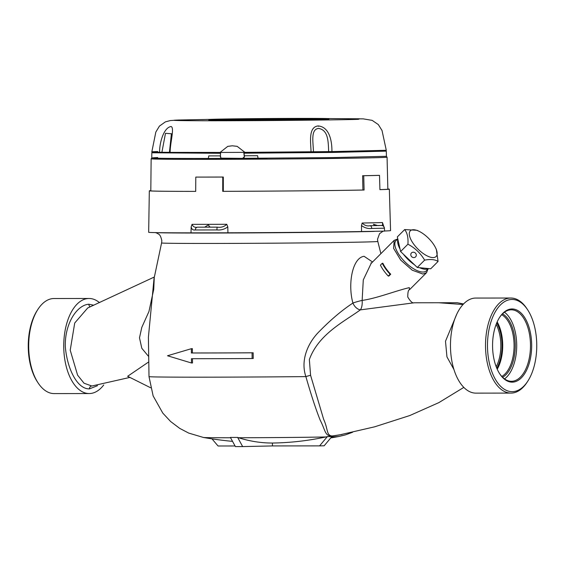 <?xml version="1.0" encoding="UTF-8"?>
<svg xmlns="http://www.w3.org/2000/svg" width="565" height="565" viewBox="0 0 565 565"><rect width="100%" height="100%" fill="white"/><g stroke="black" fill="none" stroke-linecap="round" stroke-linejoin="round"><path stroke-width="0.85" d="M371.163 263.389L363.288 279.901L362.137 300.418C376.883 298.348 395.408 290.883 409.321 287.634L409.505 289.739C408.361 289.732 407.775 292.162 407.768 297.013C410.494 301.569 412.648 303.49 414.223 302.776L360.336 309.881A8.581 5.714 57.4 0 1 352.927 303.052C347.616 284.209 352.341 257.767 364.093 256.298L372.554 261.998M342.051 434.471L331.408 436.116C324.783 435.707 325.447 430.325 320.207 420.212C315.899 409.413 311.124 394.879 305.877 376.601C300.177 359.827 308.243 342.206 319.67 331.097C331.041 319.507 342.129 310.157 352.927 303.052A8.581 0.84 165 0 1 355.957 302.042A8.581 0.84 165 0 1 362.137 300.418A8.581 3.397 -90.7 0 1 362.221 302A8.581 3.397 -90.7 0 1 360.336 309.881C344.678 321.351 318.632 333.894 309.352 359.545L310.581 375.308L323.632 419.272C328.307 429.598 326.259 435.389 332.051 435.968L338.506 435.142M329.614 436.597L331.93 436.512L324.162 445.785L319.578 445.884L327.347 436.611L329.614 436.597M352.546 432.289L345.356 434.902L338.612 436.533A67.652 0.629 179.6 0 1 331.662 436.83M374.284 231.403A114.377 1.066 179.6 0 1 366.297 231.594A114.377 1.066 179.6 0 1 245.634 232.914A114.377 1.066 179.6 0 1 156.385 232.639M211.967 438.85L218.062 445.997L235.075 445.976M230.577 437.762A67.652 0.629 179.6 0 1 203.492 437.48A380.294 380.294 0 0 0 232.547 441.371M272.45 445.933L272.429 443.038A380.266 203.167 -90.1 0 1 238.607 437.755L237.646 437.423L242.66 446.583L272.45 445.933L319.578 445.884M327.347 436.611L325.828 436.964A380.266 321.429 88.8 0 1 272.429 443.038M325.828 436.964A67.652 0.629 179.6 0 1 238.607 437.755M242.66 446.583L235.407 446.59L230.393 437.437L237.646 437.423M154.146 277.344L148.404 337.192L149.005 376.615L153.136 395.917L162.805 413.121L170.595 421.49L179.719 428.383L188.689 433.08L203.492 437.48M148.249 356.042L141.808 348.28L139.491 337.821L141.78 327.432L148.955 311.485L153.744 289.322L154.28 277.132M154.337 277.005L87.73 307.946L74.714 323.018L70.222 350.201L77.596 375.167L84.051 383.225L91.848 386.008L129.901 377.413M150.643 387.774L127.641 376.29L148.369 362.158M97.484 385.69L89.432 388.875C77.038 389.207 67.002 368.203 65.286 346.359C64.798 323.116 77.158 304.98 88.846 304.217L93.776 305.22M99.489 302.635A47.538 25.397 89.9 0 0 89.086 298.482A47.538 25.397 89.9 0 0 63.739 346.571A47.538 25.397 89.9 0 0 89.185 393.551A47.538 25.397 89.9 0 0 103.741 384.949M89.086 298.482L54.035 298.518A47.538 25.397 89.9 0 0 37.996 309.239A47.538 25.397 89.9 0 0 28.695 346.606A47.538 25.397 89.9 0 0 38.081 382.908A47.538 25.397 89.9 0 0 54.141 393.593L89.185 393.551M38.081 382.908L37.354 381.806A46.104 24.634 -90.1 0 1 28.25 346.592A46.104 24.634 -90.1 0 1 37.276 310.347L37.996 309.239M427.853 269.357L426.533 272.704L422.902 274.039L412.238 270.197L400.712 260.091L393.6 248.353L394.172 240.365L397.513 239.037M397.852 239.44A21.442 8.906 45 0 0 400.776 257.153A21.442 8.906 45 0 0 423.037 272.026A21.442 8.906 45 0 0 427.451 269.025M388.247 276.066L388.875 276.052L390.712 274.216A22.875 9.499 -135 0 1 382.872 263.276L382.244 263.283L380.407 265.126A23.991 9.965 45 0 0 388.247 276.066L390.09 274.23A23.991 9.965 -135 0 1 382.244 263.283M390.712 274.216L390.09 274.23M510.859 298.023L475.815 298.059A47.538 25.397 89.9 0 0 450.467 346.147A47.538 25.397 89.9 0 0 475.914 393.134L510.965 393.092A47.538 25.397 -90.1 0 1 485.519 346.112A47.538 25.397 -90.1 0 1 510.859 298.023A47.538 25.397 -90.1 0 1 526.919 308.702L527.646 309.811A46.104 24.634 89.9 0 0 501.388 304.034A46.104 24.634 89.9 0 0 487.489 346.091A46.104 24.634 89.9 0 0 501.72 387.329A46.104 24.634 89.9 0 0 527.724 381.269A46.104 24.634 89.9 0 0 536.75 345.024A46.104 24.634 89.9 0 0 527.646 309.811M531.672 345.13A36.598 19.556 -90.1 0 1 520.64 378.522A36.598 19.556 -90.1 0 1 499.792 373.931A36.598 19.556 -90.1 0 1 492.567 345.985A36.598 19.556 -90.1 0 1 499.728 317.205A36.598 19.556 -90.1 0 1 520.372 312.403A36.598 19.556 -90.1 0 1 531.672 345.13M499.573 373.599A35.743 19.097 89.9 0 0 511.431 381.297A35.743 19.097 89.9 0 0 530.486 345.144A35.743 19.097 89.9 0 0 511.353 309.818A35.743 19.097 89.9 0 0 499.509 317.544M504.545 378.903A35.743 19.097 89.9 0 0 516.714 345.159A35.743 19.097 89.9 0 0 504.467 312.233M502.539 313.872A33.024 17.642 -90.1 0 1 515.259 345.187A33.024 17.642 -90.1 0 1 502.603 377.265M501.791 376.424A32.17 17.183 89.9 0 0 514.079 345.201A32.17 17.183 89.9 0 0 501.72 314.712M497.214 369.206A32.17 17.183 89.9 0 0 502.716 345.215A32.17 17.183 89.9 0 0 497.165 321.937M496.727 322.94A30.884 16.498 -90.1 0 1 502.031 345.229A30.884 16.498 -90.1 0 1 496.776 368.211M496.197 366.756A30.023 16.039 89.9 0 0 500.844 345.236A30.023 16.039 89.9 0 0 496.148 324.388M527.724 381.269L527.004 382.378A47.538 25.397 -90.1 0 1 510.965 393.092M453.935 369.517L446.95 356.882L445.495 341.239L456.718 314.317M310.581 375.308A8.581 1.208 -15.6 0 0 305.877 376.601A121.623 1.137 179.6 0 1 149.005 376.615M191.464 362.991L191.429 358.704A124.109 1.158 -0.4 0 0 252.117 358.528L253.226 358.507L253.169 352.786A122.245 1.137 179.6 0 1 192.397 352.963L192.382 348.669L191.358 348.697L167.501 355.759L191.464 362.991L192.517 362.97L192.453 358.676M252.117 358.528L252.075 352.814A124.109 1.158 179.6 0 1 191.394 352.984L192.397 352.963M252.075 352.814L253.169 352.786M191.394 352.984L191.358 348.697M222.758 177.057A119.688 1.116 179.6 0 1 208.76 177.085A119.688 1.116 179.6 0 1 195.794 177.092L196.662 177.078A118.276 1.102 179.6 0 0 209.474 177.071A118.276 1.102 179.6 0 0 223.302 177.036L223.309 191.337L222.73 191.351L222.758 177.057L223.302 177.036M191.175 226.897L192.044 224.347C193.068 226.819 194.939 227.766 197.658 227.172L217.101 227.144C221.028 227.723 224.249 226.777 226.749 224.291L227.787 226.84C224.693 229.263 221.07 230.287 216.911 229.934L195.299 229.969C193.075 230.329 191.697 229.312 191.175 226.897L191.005 232.858A120.952 1.13 179.6 0 1 148.666 232.3L149.322 190.836A120.013 1.116 179.6 0 1 150.813 190.645M361.494 225.583L362.151 223.02C364.496 225.456 367.144 226.346 370.117 225.703A2.86 1.582 89.2 0 1 371.714 228.472C368.203 228.903 364.792 227.942 361.494 225.583L361.536 231.544A120.952 1.13 179.6 0 1 227.935 232.801L227.787 226.84M376.933 225.597L374.779 225.605A123.615 1.151 179.6 0 1 370.117 225.703L381.502 225.442C382.42 226 382.745 225.032 382.47 222.554L384.37 228.182L371.714 228.472M387.844 188.993A120.013 1.116 179.6 0 1 389.334 189.155L390.563 230.612A120.952 1.13 179.6 0 1 384.567 231M389.334 189.155A120.013 1.116 179.6 0 1 379.92 189.656L379.518 175.362A119.688 1.116 179.6 0 1 363.733 175.729L362.617 175.722L362.914 190.024A118.523 1.109 179.6 0 1 223.309 191.337M362.914 190.024L364.086 190.024L363.733 175.729M364.086 190.024A120.013 1.116 179.6 0 1 222.73 191.351M204.311 227.194L204.671 227.172A123.615 1.151 179.6 0 1 197.658 227.172A2.86 2.38 90.4 0 0 195.299 229.969M216.911 229.934L217.101 227.144A123.615 1.151 179.6 0 1 209.608 227.165L208.52 224.814L204.671 227.172M384.37 228.182A2.86 2.853 82.5 0 0 381.502 225.442A123.615 1.151 179.6 0 1 377.667 225.541L373.43 224.277L374.779 225.605M377.667 225.541L379.157 225.59M386.248 156.357L387.06 157.155A117.965 1.102 179.6 0 1 387.067 157.162A117.965 1.102 179.6 0 1 327.785 158.532A117.965 1.102 179.6 0 1 209.502 159.351A117.965 1.102 179.6 0 1 151.145 158.814A117.965 1.102 179.6 0 1 151.145 158.8L150.806 190.822A118.523 1.109 179.6 0 0 195.695 191.38A120.013 1.116 179.6 0 1 149.322 190.836M379.518 175.362L378.218 175.369A118.276 1.102 179.6 0 1 362.617 175.722M387.067 157.162L387.844 189.169A118.523 1.109 179.6 0 1 379.92 189.621M201.408 158.483A117.089 1.095 -0.4 0 0 209.94 158.468A117.089 1.095 -0.4 0 0 221.36 158.447M242.823 158.362A117.089 1.095 -0.4 0 0 267.054 158.221M384.447 228.119L384.574 231.12L361.536 231.544M227.935 232.801L191.005 232.858M209.954 226.798L207.906 227.187M195.695 191.394L195.794 177.092M419.527 267.69A21.442 8.906 45 0 0 428.482 268.573M397.753 238.797L396.1 240.457A21.442 8.906 45 0 0 413.135 268.481A21.442 8.906 45 0 0 426.441 270.769L428.623 268.587M397.88 239.355A21.442 8.906 45 0 0 400.048 249.087M403.375 254.186A21.442 8.906 45 0 0 414.498 264.808M436.364 256.206A18.193 7.557 45 0 0 435.495 247.639A18.193 7.557 45 0 0 419.23 231.382A18.193 7.557 45 0 0 410.077 231.106A18.193 7.557 45 0 0 418.594 249.695A18.193 7.557 45 0 0 436.364 256.206M435.495 247.639L436.328 249.32L438.059 261.461C435.128 259.476 430.65 259.038 424.619 260.133C420.607 253.297 415.042 247.979 407.923 244.193C408.382 237.794 407.294 232.921 404.667 229.574L417.012 230.287L419.23 231.382M415.6 256.87A2.86 2.599 -142.6 0 0 415.247 252.943A2.86 2.599 -142.6 0 0 411.264 253.162A2.86 2.599 -142.6 0 0 415.6 256.87M438.059 261.461L430.721 268.792L417.288 267.471L400.592 251.531L397.336 236.912L404.667 229.574M400.592 251.531L407.923 244.193M417.288 267.471L424.619 260.133M243.035 158.327L333.188 157.586L386.425 156.3L386.305 151.138L333.103 152.43L244.038 153.2M221.261 158.412L208.337 158.461L208.739 155.905L220.385 155.876M244.363 155.785L257.605 155.714L258.064 158.271M157.699 157.55C142.761 158.2 159.648 158.504 208.337 158.461M327.199 151.632L243.932 152.381L244.468 156.632M211.917 119.314A59.947 0.558 179.6 0 1 278.312 118.473A59.947 0.558 179.6 0 1 328.774 118.671A59.947 0.558 179.6 0 1 325.744 118.869A59.947 0.558 179.6 0 1 259.257 119.709A59.947 0.558 179.6 0 1 208.888 119.505A59.947 0.558 179.6 0 1 211.917 119.314M328.774 118.671L328.879 119.243A60.045 0.558 179.6 0 1 325.85 119.441A60.045 0.558 179.6 0 1 259.243 120.281A60.045 0.558 179.6 0 1 208.789 120.077L208.888 119.505M171.4 133.75L165.489 133.312L161.901 152.275L159.605 152.268C159.408 142.846 163.765 127.478 171.082 126.525C174.705 127.598 170.114 142.952 170.107 152.388L169.549 152.359M169.557 152.303L161.901 152.275M318.455 125.953L318.462 126.334M256.99 119.144L266.793 119.046L256.99 119.18M269.42 119.031L278.891 118.996L269.42 119.031M289.139 118.975L275.423 119.123L289.139 119.038M292.289 119.081L295.735 119.067M297.762 118.94L293.228 118.989L297.762 118.968M294.612 119.074L295.735 119.046M292.289 119.01L294.626 119.003M311.153 119.01L305.404 119.031M305.404 119.01L311.209 118.904M309.394 118.925L310.92 118.933M311.16 118.933L309.394 118.897M254.151 119.095L237.145 119.272L254.158 119.166M240.259 119.116L316.824 118.82L240.259 119.201M230.294 119.187L218.415 119.342L230.294 119.187M226.233 119.25L229.807 119.222L226.233 119.25M221.254 119.187L237.681 119.123L221.254 119.279M210.237 119.377L179.246 120.013C160.672 120.543 193.428 120.924 239.221 120.705C282.458 120.578 347.567 119.815 358.422 119.314L359.679 118.791L327.425 118.565M170.107 152.388L220.046 152.444L227.766 146.377L232.279 145.798L237.159 146.342L244.935 152.352L311.047 151.837C310.792 142.415 308.144 127.076 318.081 125.946C329.896 126.828 332.065 142.161 331.916 151.597L386.283 150.29L382.025 130.515L378.331 124.59L372.158 120.359L363.26 118.876L327.347 118.558M220.046 152.444L220.597 152.458L220.364 156.929L221.226 158.179L242.576 158.377L244.129 157.529M220.986 158.143L242.576 158.377L221.473 158.461M244.935 152.352L243.769 152.366L244.341 156.83L242.576 158.377M220.364 156.837L220.746 156.809L220.364 156.837L220.562 152.451M220.597 152.458L243.769 152.366M157.748 151.547C149.238 151.794 149.859 152.034 159.605 152.268M331.916 151.597L328.646 151.625C328.286 140.876 328.074 129.985 318.568 128.417C310.369 129.314 313.293 142.663 313.441 151.801L311.047 151.837M328.646 151.625L313.441 151.801M380.888 253.657L377.801 241.439A108.113 1.01 179.6 0 1 361.084 242.095A108.113 1.01 179.6 0 1 239.504 243.374A108.113 1.01 179.6 0 1 161.583 242.943L161.844 240.782C160.185 233.176 158.292 234.475 157.437 233.359L155.333 232.54M91.777 386.008L91.777 386.008A2.86 2.415 88.8 0 0 89.432 388.875M90.259 306.809A2.86 2.415 88.8 0 1 88.846 304.217M463.053 304.521L438.708 302.748L414.089 302.776M192.044 224.347A120.755 1.123 -0.4 0 0 208.549 224.34A120.755 1.123 -0.4 0 0 226.749 224.291M362.151 223.02A120.755 1.123 -0.4 0 0 382.47 222.554M220.52 153.292L151.823 152.776L151.766 157.932M153.136 152.084L168.398 152.649L220.548 152.727M243.967 152.635L332.785 151.865L333.103 152.43M332.785 151.865L374.722 151.123L384.977 150.467L386.305 151.138M377.801 241.439L377.512 239.278L379.553 233.67L383.028 231.219M330.744 437.924A380.294 380.294 0 0 0 338.612 436.533M370.93 262.93L371.77 262.909M409.505 289.739L426.533 272.704M371.092 263.452L394.172 240.365M414.223 302.776L457.283 302.727L463.568 303.97M463.809 387.399L438.821 402.64L409.766 415.55L374.659 426.815L338.449 435.156M154.457 276.61L161.583 242.943M151.943 157.995L151.145 158.8M151.823 152.776L153.122 152.084M171.407 133.686L169.436 152.373M151.823 151.929L155.834 132.048L159.45 126.087L165.411 121.856L170.319 120.571L178.187 120.027L210.314 119.377"/></g></svg>

